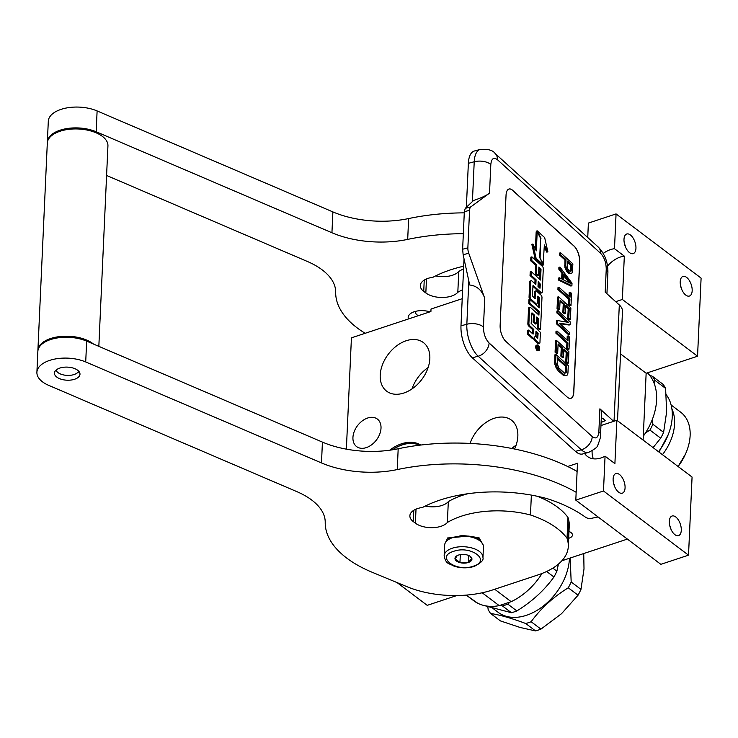<?xml version="1.0" encoding="UTF-8"?>
<svg xmlns="http://www.w3.org/2000/svg" width="738" height="738" viewBox="0 0 738 738"><rect width="100%" height="100%" fill="white"/><g stroke="black" fill="none" stroke-linecap="round" stroke-linejoin="round"><path stroke-width="1.11" d="M592.107 450.927L592.107 451.056A24.28 16.716 -53 0 0 593.361 458.805M584.625 453.464A24.28 16.716 -53 0 0 587.411 456.462A24.28 16.716 -53 0 0 601.092 457.911A24.28 16.716 -53 0 0 605.068 456.185L603.481 490.973L575.806 500.143L577.476 463.27L567.679 466.508M542.052 573.454A55.839 38.441 127 0 1 511.166 601.673L494.718 589.247M647.41 372.819A55.839 38.441 127 0 1 643.287 436.232M643.112 440.088L646.147 373.244L697.548 356.223L701.1 278.106L616.064 213.909L588.389 223.079L587.734 237.516M575.806 500.143L660.833 564.33L688.517 555.17L692.069 477.043L616.876 420.282L600.953 425.549M561.867 560.779L627.392 539.081M397.081 582.596L427.219 605.345L456.813 595.548M367.644 418.031A17.232 11.863 127 0 1 377.358 419.064A17.232 11.863 127 0 1 379.692 434.175A17.232 11.863 127 0 1 366.297 447.615A17.232 11.863 127 0 1 356.592 446.582A17.232 11.863 127 0 1 354.258 431.472A17.232 11.863 127 0 1 367.644 418.031M470.051 443.427A30.47 20.968 127 0 1 494.22 418.298A30.47 20.968 127 0 1 511.388 420.125A30.47 20.968 127 0 1 514.589 449.027M403.834 393.022A30.47 20.968 127 0 1 386.666 391.195A30.47 20.968 127 0 1 382.542 364.489A30.47 20.968 127 0 1 406.214 340.735A30.47 20.968 127 0 1 423.381 342.561A30.47 20.968 127 0 1 427.505 369.268A30.47 20.968 127 0 1 403.834 393.022M389.682 450.217A36.596 25.193 127 0 1 401.527 443.796A36.596 25.193 127 0 1 420.761 445.042M697.548 356.223L622.355 299.462L624.33 256.132L614.486 248.706A24.28 16.716 -53 0 0 603.241 253.438M614.486 248.706L616.064 213.909M462.219 298.696L431.02 309.028L430.909 311.528L351.426 337.838L346.371 449.147M646.147 373.244L620.547 353.917M615.676 301.676L622.355 299.462M629.569 252.654A10.314 5.304 -108.3 0 1 624.173 242.304A10.314 5.304 -108.3 0 1 626.728 234.011A10.314 5.304 -108.3 0 1 630.372 234.952A10.314 5.304 -108.3 0 1 635.769 245.302A10.314 5.304 -108.3 0 1 633.213 253.595A10.314 5.304 -108.3 0 1 629.569 252.654M685.796 295.099A10.314 5.304 -108.3 0 1 680.399 284.748A10.314 5.304 -108.3 0 1 682.954 276.446A10.314 5.304 -108.3 0 1 686.598 277.387A10.314 5.304 -108.3 0 1 691.995 287.737A10.314 5.304 -108.3 0 1 689.44 296.039A10.314 5.304 -108.3 0 1 685.796 295.099M618.693 492.218A10.314 5.304 -108.3 0 1 613.296 481.868A10.314 5.304 -108.3 0 1 615.852 473.575A10.314 5.304 -108.3 0 1 619.496 474.516A10.314 5.304 -108.3 0 1 624.892 484.866A10.314 5.304 -108.3 0 1 622.337 493.168A10.314 5.304 -108.3 0 1 618.693 492.218M674.91 534.663A10.314 5.304 -108.3 0 1 669.514 524.312A10.314 5.304 -108.3 0 1 672.069 516.01A10.314 5.304 -108.3 0 1 675.713 516.951A10.314 5.304 -108.3 0 1 681.109 527.31A10.314 5.304 -108.3 0 1 678.554 535.604A10.314 5.304 -108.3 0 1 674.91 534.663M616.876 420.282L614.902 463.612L605.068 456.185M688.517 555.17L603.481 490.973M568.98 531.48A7.887 4.041 2.6 0 1 572.467 535.05A7.887 4.041 2.6 0 1 569.146 538.14A7.887 4.041 2.6 0 1 568.666 538.288M577.125 470.973A6.19 3.173 -177.4 0 0 576.452 471.084M482.182 592.78L499.202 605.63L511.166 601.673M499.202 605.63A55.839 38.441 127 0 1 473.704 600.723L466.268 595.105M516.13 445.115A30.47 20.968 -53 0 0 511.868 448.483M428.123 367.552A30.47 20.968 -53 0 0 411.998 388.908M624.33 256.132A24.28 16.716 -53 0 0 607.522 266.031M624.422 243.595A10.314 5.304 -108.3 0 1 625.639 247.276M680.639 286.04A10.314 5.304 -108.3 0 1 681.857 289.72M613.546 483.159A10.314 5.304 -108.3 0 1 614.763 486.849M669.763 525.604A10.314 5.304 -108.3 0 1 670.98 529.284M484.746 298.373C482.006 290.338 476.988 285.874 469.691 284.988L463.141 254.73L462.634 249.232L467.864 247.83A7.288 3.293 75 0 0 468.741 253.226L484.746 298.373L483.445 327.026A12.14 6.218 -177.4 0 0 466.84 324.25A24.28 10.969 75 0 0 478.178 356.223L581.313 449.793A24.28 10.969 75 0 0 588.527 452.422L582.669 453.981A24.28 10.969 -105 0 1 575.455 451.361L472.32 357.792A24.28 10.969 -105 0 1 460.982 325.818L464.027 258.807M468.362 163.329A24.28 10.969 -105 0 1 474.368 151.013L480.226 149.445A24.28 10.969 75 0 0 474.22 161.76L468.362 163.329L466.361 207.304M617.512 420.771L622.475 311.335A23.062 11.808 -177.4 0 0 619.311 304.978L605.197 292.165L606.239 269.25A12.14 6.218 2.6 0 1 607.9 272.599C608.066 262.442 604.856 253.927 598.269 247.073A12.14 8.865 -47.8 0 1 600.566 253.263L497.43 159.685A12.14 8.865 -47.8 0 0 495.124 153.495L598.269 247.073M601.276 418.547L602.632 418.188L605.335 420.642L601.092 422.477M483.445 327.026C483.519 333.677 485.41 339.01 489.11 343.004L592.245 436.582C596 439.35 598.204 437.735 598.859 431.739L599.902 408.824L613.693 421.333M599.902 408.824A12.14 6.218 2.6 0 1 601.562 412.173L600.52 435.088A12.14 6.218 2.6 0 0 598.859 431.739M512.661 190.312L574.053 246.012A12.14 5.489 -105 0 1 579.717 261.999L573.804 392.201A12.14 5.489 -105 0 1 570.806 398.354A12.14 5.489 -105 0 1 567.19 397.044L505.807 341.343A12.14 5.489 -105 0 1 500.133 325.357L506.047 195.155A12.14 5.489 -105 0 1 509.054 189.002A12.14 5.489 -105 0 1 512.661 190.312L512.559 190.339A12.14 5.489 75 0 0 508.999 189.02M470.844 206.861L489.515 193.181C486.37 195.542 481.047 197.987 473.528 200.515L465.244 208.356L470.844 206.861A7.288 3.293 75 0 0 469.562 210.302L467.864 247.83M570.751 398.372A12.14 5.489 75 0 0 573.703 392.229L579.616 262.027A12.14 5.489 75 0 0 573.952 246.04L512.559 190.339M462.634 249.232L464.331 211.705L465.244 208.356M560.612 252.774L559.57 253.06L559.478 254.961L564.967 259.933L564.893 267.46L566.627 271.335L568.435 273.309L570.326 273.706L572.208 272.866L572.891 263.918L560.612 252.774L560.529 254.675L566.009 259.656L565.751 265.357L566.673 269.158L569.487 273.032L571.369 273.42M559.478 277.802L558.426 278.088L558.343 279.988L570.852 286.058L571.895 285.781L572.015 283.244L559.967 267.036L559.884 268.936L562.956 273.042L562.67 279.379L559.478 277.802L559.386 279.702L571.895 285.781M559.967 267.036L558.915 267.313L558.832 269.213L561.913 273.328L561.655 278.881M559.044 287.313L558.002 287.589L557.91 289.49L568.887 299.444L568.657 304.517L569.957 305.698L571.009 305.421L571.553 293.383L570.243 292.193L570.013 297.266L559.044 287.313L558.961 289.213L569.93 299.167L569.699 304.231L571.009 305.421M570.243 292.193L569.201 292.479L569.026 296.362M558.611 296.814L557.568 297.091L557.052 308.502L558.62 309.923L559.662 309.646L560.096 300.135L564.275 303.927L563.897 312.165L565.465 313.585L565.843 305.347L569.238 308.438L568.804 317.94L570.373 319.36L570.889 307.958L558.611 296.814L558.094 308.216L559.662 309.646M565.788 306.528L568.195 308.715L567.762 318.216L569.33 319.637L570.373 319.36M560.041 301.316L563.232 304.213L562.854 312.451L564.422 313.871L565.465 313.585M559.884 323.696L569.081 325.024L570.133 324.748L570.262 321.897L557.983 310.753L556.932 311.03L556.849 312.94L566.959 322.109M556.849 312.94L557.891 312.654L568.601 322.377L557.531 320.578L556.489 320.855L556.36 323.705L568.638 334.849L569.681 334.563L569.773 332.663L559.321 323.189L570.133 324.748M557.061 331.03L556.009 331.307L555.926 333.216L566.895 343.17L566.673 348.235L567.974 349.425L569.026 349.139L569.57 337.1L568.26 335.919L568.029 340.984L557.061 331.03L556.969 332.93L567.946 342.884L567.716 347.958L569.026 349.139M568.26 335.919L567.218 336.196L567.042 340.089M556.627 340.532L555.585 340.818L555.068 352.22L556.627 353.64L557.679 353.364L558.112 343.862L562.291 347.653L561.913 355.891L563.481 357.312L563.86 349.074L567.254 352.155L566.821 361.657L568.389 363.078L568.906 351.675L556.627 340.532L556.111 351.943L557.679 353.364M563.804 350.255L566.203 352.432L565.778 361.943L567.337 363.364L568.389 363.078M558.057 345.043L561.24 347.93L560.871 356.168L562.439 357.589L563.481 357.312M555.991 354.48L554.948 354.757L554.791 364.185L556.249 368.133L558.555 371.223L563.795 375.642L567.015 375.356L567.928 373.216L568.269 365.614L555.991 354.48L555.649 362.081L557.291 367.856L563.518 374.498L565.908 375.679M537.448 344.941L536.406 345.227A2.869 1.291 75 0 0 535.733 347.478A2.869 1.291 75 0 0 537.033 350.458A2.869 1.291 75 0 0 537.891 350.762L538.934 350.485A2.869 1.291 75 0 0 539.607 348.225A2.869 1.291 75 0 0 538.306 345.255A2.869 1.291 75 0 0 537.448 344.941A2.869 1.291 75 0 0 536.775 347.201A2.869 1.291 75 0 0 538.085 350.172A2.869 1.291 75 0 0 538.934 350.485M533.574 338.318A2.657 1.199 75 0 0 534.718 340.67L537.919 343.567A1.78 0.803 75 0 0 538.454 343.76L539.496 343.484A1.78 0.803 75 0 0 539.939 342.58L540.4 332.349L531.148 323.355L531.978 312.847L534.469 315.108L534.164 321.805L536.314 323.751L536.618 317.054L538.417 318.687L538.38 327.469L540.53 329.425L541.978 297.599A1.78 0.803 75 0 0 541.148 295.255L536.498 291.04A1.78 0.803 75 0 0 535.972 290.846A1.78 0.803 75 0 0 535.53 291.75L535.059 298.798L532.402 295.883L533.03 285.311L541.268 292.672A1.78 0.803 75 0 0 541.793 292.866A1.78 0.803 75 0 0 542.236 291.962L543.288 268.78A1.78 0.803 75 0 0 542.458 266.427L531.923 256.87L531.757 260.514L536.738 265.034L536.36 273.503L538.5 275.449L538.888 266.981L541.009 269.508L540.53 280.034L531.249 271.612L531.083 275.256L536.074 279.785L535.853 284.582L531.766 280.864A1.78 0.803 75 0 0 531.24 280.68A1.78 0.803 75 0 0 530.797 281.575L530.105 296.741A1.78 0.803 75 0 0 530.936 299.084L536.277 303.927A1.78 0.803 75 0 0 536.803 304.111A1.78 0.803 75 0 0 537.246 303.217L537.716 296.169L539.69 298.456L539.266 307.847L529.985 299.425L529.819 303.069L539.1 311.491L538.934 315.126L530.557 307.525A1.78 0.803 75 0 0 530.022 307.331A1.78 0.803 75 0 0 529.589 308.235L528.897 323.392A1.78 0.803 75 0 0 529.727 325.735L533.814 329.452L533.648 333.087A1.78 0.803 -105 0 1 533.214 333.991A1.78 0.803 -105 0 1 532.679 333.797L528.592 330.089L528.426 333.733L533.076 337.949A2.657 1.199 75 0 0 533.869 338.235A2.657 1.199 75 0 0 534.524 336.888A2.657 1.199 75 0 0 535.77 340.384L538.971 343.29A1.78 0.803 75 0 0 539.496 343.484M528.592 330.089L527.55 330.366L527.384 334.01L532.033 338.225A2.657 1.199 75 0 0 532.818 338.511L533.869 338.235M532.568 333.696A1.78 0.803 75 0 0 532.605 333.373L533.648 333.087M530.022 307.331L528.98 307.608A1.78 0.803 75 0 0 528.537 308.512L527.855 323.678A1.78 0.803 75 0 0 528.685 326.021L532.771 329.729L532.605 333.373M531.24 280.68L530.188 280.957A1.78 0.803 75 0 0 529.746 281.861L529.063 297.017A1.78 0.803 75 0 0 529.893 299.36L528.943 299.702L528.777 303.346L538.057 311.768L537.947 314.231M537.522 297.11L538.648 298.733L538.27 306.943M535.373 304.314A1.78 0.803 75 0 0 535.76 304.397L536.803 304.111M531.249 271.612L530.207 271.898L530.041 275.532L535.022 280.062L534.865 283.678M538.832 268.162L539.958 269.785L539.533 279.13M531.923 256.87L530.871 257.147L530.705 260.791L535.696 265.32L535.308 273.78L537.458 275.726L538.5 275.449M532.836 286.252L540.216 292.958A1.78 0.803 75 0 0 540.751 293.143L541.793 292.866M535.972 290.846L534.921 291.123A1.78 0.803 75 0 0 534.487 292.027L534.211 298.134M536.563 318.235L537.688 319.858L537.329 327.746L539.487 329.701L540.53 329.425M531.591 313.724L533.426 315.384L533.122 322.091L535.262 324.037L536.314 323.751M544.275 247.082L546.83 252.147L547.882 251.861L544.662 237.59L537.246 230.856L536.194 231.142L536.544 231.824M537.209 231.649L536.332 250.837L532.891 244.038L531.84 244.315L535.059 258.568L542.412 265.246L543.463 264.97L539.699 257.544L540.576 238.309L537.209 231.649L536.157 231.935L535.391 248.964M568.435 273.309L569.487 273.032M567.393 272.359L568.445 272.082M566.627 271.335L567.67 271.058M565.622 269.435L566.673 269.158M564.893 267.46L565.945 267.174M564.708 265.634L565.751 265.357M564.967 259.933L566.009 259.656M559.478 254.961L560.529 254.675M569.238 273.706L570.28 273.429M558.343 279.988L559.386 279.702M561.913 273.328L562.956 273.042M558.832 269.213L559.884 268.936M568.657 304.517L569.699 304.231M568.887 299.444L569.93 299.167M557.91 289.49L558.961 289.213M557.052 308.502L558.094 308.216M567.762 318.216L568.804 317.94M568.195 308.715L569.238 308.438M562.854 312.451L563.897 312.165M563.232 304.213L564.275 303.927M557.983 310.753L557.891 312.654M556.36 323.705L557.402 323.429L569.681 334.563M557.531 320.578L557.402 323.429M566.673 348.235L567.716 347.958M566.895 343.17L567.946 342.884M555.926 333.216L556.969 332.93M555.068 352.22L556.111 351.943M565.778 361.943L566.821 361.657M566.203 352.432L567.254 352.155M560.871 356.168L561.913 355.891M561.24 347.93L562.291 347.653M563.795 375.642L564.838 375.365M562.476 374.775L563.518 374.498M558.555 371.223L559.598 370.937M557.264 369.72L558.306 369.443M556.249 368.133L557.291 367.856M555.262 365.919L556.304 365.642M554.791 364.185L555.843 363.899M554.607 362.358L555.649 362.081M527.384 334.01L528.426 333.733M532.771 329.729L533.814 329.452M538.057 311.768L539.1 311.491M528.777 303.346L529.819 303.069M535.022 280.062L536.074 279.785M530.041 275.532L531.083 275.256M535.308 273.78L536.36 273.503M535.696 265.32L536.738 265.034M530.705 260.791L531.757 260.514M537.329 327.746L538.38 327.469M533.122 322.091L534.164 321.805M533.426 315.384L534.469 315.108M543.113 264.278L544.367 244.933L547.882 251.861M539.736 257.617L543.5 264.176M540.576 238.392L540.124 257.516M537.246 230.856L541 238.273M535.059 258.568L536.102 258.291L543.463 264.97M532.891 244.038L536.102 258.291M567.577 261.077L571.498 264.628L571.221 270.652L570.373 271.529L568.786 270.422L567.522 268.281L567.577 261.077M563.731 280.016L563.989 274.315L570.908 283.558L563.731 280.016M566.36 371.795L566.046 372.828L564.662 373.225L558.657 367.773L557.218 363.502L557.476 357.801L566.618 366.094L566.36 371.795L565.317 372.081L564.994 373.105L566.046 372.828M539.183 349.508L537.126 347.93L537.163 347.238L537.993 347.949L538.103 347.1L537.227 345.781L539.266 347.635L538.943 349.572M535.733 336.565L535.963 331.399L538.113 333.345L537.734 338.272L535.733 336.565M538.002 286.529L538.214 281.731L540.336 284.25L540.004 288.235L538.002 286.529M567.522 262.258L570.456 264.914L571.498 264.628M570.456 264.914L570.179 270.929L571.221 270.652M570.354 271.519L570.917 271.363M563.915 275.892L568.915 282.58M557.421 358.982L565.576 366.371L566.618 366.094M565.576 366.371L565.317 372.081M535.908 332.58L537.061 333.622L538.113 333.345M537.061 333.622L536.886 337.607M538.168 282.912L538.98 283.641L540.022 283.364M539.155 287.571L538.98 283.641M538.445 348.41L538.491 347.45L537.836 348.576M482.956 557.568A19.419 9.945 -177.4 0 0 472.652 548.196A19.419 9.945 -177.4 0 0 452.311 548.196A19.419 9.945 -177.4 0 0 444.147 555.806C445.955 564.681 449.147 563.195 453.99 566.138C460.835 568.297 467.56 568.389 474.156 566.415C480.881 563.094 483.814 560.142 482.956 557.568L483.436 546.941A19.419 9.945 -177.4 0 0 479.885 540.843L479.128 540.271A18.45 9.446 -177.4 0 0 479.1 540.253A18.45 9.446 -177.4 0 0 471.545 536.83M479.885 540.843A19.419 9.945 -177.4 0 0 479.857 540.825A19.419 9.945 -177.4 0 0 452.791 537.568A19.419 9.945 -177.4 0 0 448.722 539.432A19.419 9.945 -177.4 0 0 444.636 545.179L444.147 555.806M453.39 537.163A18.45 9.446 -177.4 0 0 449.525 538.925L448.722 539.432M467.707 536.083A18.45 9.446 -177.4 0 0 459.857 535.88M453.621 551.341C435.152 556.793 456.047 572.568 473.298 566.194C491.757 560.742 470.862 544.967 453.621 551.341M458.538 555.05A8.496 4.354 -177.4 0 0 456.757 555.871A8.496 4.354 -177.4 0 0 457.32 561.572A8.496 4.354 -177.4 0 0 468.381 562.476A8.496 4.354 -177.4 0 0 470.392 556.489A8.496 4.354 -177.4 0 0 458.538 555.05M457.274 555.576L455.097 558.814L459.968 562.494L468.335 562.365L471.831 558.565L469.894 556.138M468.335 562.365L468.639 555.493M459.968 562.494L460.318 554.616M445.079 543.288L447.412 538.611L457.615 536.452M469.838 536.757L479.11 538.463L483.104 544.847M449.147 539.174L447.412 538.611L447.44 537.993L468.639 536.092L479.073 537.799L483.196 545.114M649.588 375.255L652.383 376.269A57.047 39.271 127 0 1 654.864 380.301L654.145 383.308M645.473 432.966L649.938 430.07L660.685 438.188L653.075 447.615M649.938 430.07A57.047 39.271 -53 0 0 652.862 424.249L663.61 432.367A57.047 39.271 -53 0 1 660.685 438.188M652.364 419.378L652.862 424.249M652.383 376.269L663.13 384.387A57.047 39.271 127 0 1 665.611 388.419L666.635 411.924L663.61 432.367M654.864 380.301L665.611 388.419M658.49 451.702A50.378 34.677 -53 0 0 667.06 437.422A50.378 34.677 -53 0 0 672.253 416.693A50.378 34.677 127 0 0 666.23 394.71M658.508 451.721A49.649 34.179 -53 0 0 666.958 437.634A49.649 34.179 -53 0 0 667.014 437.533M678.001 466.425A44.225 30.442 -53 0 0 685.565 453.824A44.225 30.442 -53 0 0 690.131 435.623A44.225 30.442 127 0 0 680.75 412.247L671.119 404.978M662.447 454.691A44.225 30.442 -53 0 0 674.578 423.889A44.225 30.442 127 0 0 671.903 408.898M685.362 454.285L678.084 466.499A40.544 27.906 -53 0 0 685.085 454.912L685.565 453.824M668.287 434.488L658.997 452.08M419.396 445.217A35.931 24.732 -53 0 0 392.515 449.802M420.153 445.115A36.42 25.064 -53 0 0 392.468 449.802M531.139 621.737L540.936 629.127A57.047 39.271 127 0 1 538.233 630.104A57.047 39.271 127 0 1 535.53 630.916L525.742 623.518A57.047 39.271 127 0 0 528.436 622.706A57.047 39.271 -53 0 0 531.139 621.737C540.834 608.398 553.205 597.088 568.26 587.808A57.047 39.271 -53 0 0 571.184 581.987L570.17 558.029M525.742 623.518C511.351 618.158 499.644 614.819 490.613 613.509L500.41 620.898L520.004 627.438L535.53 630.916M507.827 604.136L516.84 610.935A57.047 39.271 -53 0 1 514.137 611.913A57.047 39.271 127 0 1 511.434 612.725L502.421 605.926A57.047 39.271 -53 0 0 505.124 605.114A57.047 39.271 -53 0 0 507.827 604.136L510.152 602.014M516.84 610.935C531.913 601.673 544.284 590.363 553.952 577.005A57.047 39.271 -53 0 0 556.876 571.184L552.827 568.131M556.876 571.184L558.426 564.081M553.952 577.005L546.627 571.48M502.421 605.926L500.226 605.298M467.339 595.917L467.302 595.907A57.047 39.271 127 0 1 467.274 595.87L477.744 603.241M484.405 605.603L511.434 612.725M569.459 558.26A50.378 34.677 -53 0 1 526.462 615.298A50.378 34.677 127 0 1 498.076 612.272L492.892 608.361M540.936 629.127L561.526 613.693L578.057 595.197A57.047 39.271 -53 0 0 580.972 589.376L571.184 581.987M578.057 595.197L568.26 587.808M580.972 589.376L584.007 568.933L583.74 553.537M490.613 613.509A57.047 39.271 127 0 1 488.141 609.477L487.846 606.765M56.042 370.107A11.531 5.904 -177.4 0 0 57.998 372.589A11.531 5.904 -177.4 0 0 58.016 372.607A11.531 5.904 -177.4 0 0 74.077 374.535A11.531 5.904 -177.4 0 0 76.494 373.428A11.531 5.904 -177.4 0 0 78.662 371.14M76.494 373.428L77.499 372.801A12.749 6.522 -177.4 0 0 79.031 371.565M37.887 350.928A30.35 15.535 2.6 0 1 37.896 350.412L47.306 143.135A30.35 15.535 2.6 0 1 68.735 129.344A30.35 15.535 2.6 0 1 102.333 136.327A30.35 15.535 -177.4 0 1 107.933 145.884L98.837 346.343M37.896 350.412A30.35 15.535 2.6 0 1 59.326 336.62A30.35 15.535 2.6 0 1 92.923 343.604A30.35 15.535 -177.4 0 1 93.505 344.056M55.645 370.504A12.749 6.522 -177.4 0 0 57.057 371.878A12.749 6.522 -177.4 0 0 57.075 371.887M463.335 233.688A155.377 79.556 -177.4 0 0 407.69 239.389A72.831 37.287 2.6 0 1 331.934 232.747L96.171 131.77L97.112 110.931A30.35 15.535 -177.4 0 0 54.584 112.342A30.35 15.535 -177.4 0 0 48.302 121.263L47.352 142.093A30.35 15.535 2.6 0 1 53.643 133.172A30.35 15.535 2.6 0 1 96.171 131.77M464.285 212.858A155.377 79.556 -177.4 0 0 408.64 218.559A72.831 37.287 -177.4 0 1 332.884 211.907L97.112 110.931M435.669 275.883A18.45 9.446 -177.4 0 0 458.768 271.455A70.165 35.922 2.6 0 1 463.565 268.863M106.595 175.478L307.294 261.436A72.831 37.287 2.6 0 1 335.67 292.202A116.53 59.667 -177.4 0 0 365.153 333.29M47.343 142.609A30.35 15.535 2.6 0 1 47.352 142.093M424.239 280.099L423.732 291.39A18.45 9.446 -177.4 0 1 420.328 285.578A18.45 9.446 -177.4 0 1 433.031 277.239A107.065 54.815 2.6 0 1 463.695 266.206M423.732 291.39L425.835 292.977A18.45 9.446 -177.4 0 0 442.837 297.469A18.45 9.446 -177.4 0 0 457.818 292.285A70.165 35.922 2.6 0 1 462.625 289.693M458.768 271.455L457.818 292.285M408.428 318.964A14.52 7.435 2.6 0 1 412.717 312.34A14.52 7.435 2.6 0 1 429.885 311.86M418.428 315.652A7.288 3.727 2.6 0 1 416.988 314.831A7.288 3.727 2.6 0 1 416.204 311.205M576.157 492.292A155.377 79.556 -177.4 0 0 397.238 469.58A72.831 37.287 2.6 0 1 321.482 462.938L85.709 361.961L86.66 341.131A30.35 15.535 -177.4 0 0 44.132 342.533A30.35 15.535 -177.4 0 0 37.85 351.454L36.9 372.284A30.35 15.535 2.6 0 1 43.191 363.373A30.35 15.535 2.6 0 1 85.709 361.961M577.107 471.453A155.377 79.556 -177.4 0 0 398.188 448.75A72.831 37.287 -177.4 0 1 322.423 442.108L86.66 341.131M425.208 506.074A18.45 9.446 -177.4 0 0 448.317 501.646A70.165 35.922 2.6 0 1 467.837 493.731M537.329 496.277A84.483 43.256 2.6 0 1 567.983 517.486L567.042 538.316A84.483 43.256 2.6 0 0 530.465 514.976A70.165 35.922 2.6 0 0 447.366 522.476L448.317 501.646M36.9 372.284A30.35 15.535 2.6 0 0 48.717 385.365L296.842 491.628A72.831 37.287 2.6 0 1 325.218 522.393A116.53 59.667 -177.4 0 0 372.238 572.301L406.933 586.673A72.831 37.287 -177.4 0 0 492.477 589.994L537.707 575.022A72.831 37.287 -177.4 0 0 568.297 546.498A72.831 37.287 -177.4 0 0 567.992 542.098L568.943 521.268A104.39 53.45 -177.4 0 0 567.983 517.486M568.943 521.268A72.831 37.287 2.6 0 1 569.247 525.659L568.297 546.498M413.787 510.29L413.28 521.582A18.45 9.446 -177.4 0 1 409.876 515.77A18.45 9.446 -177.4 0 1 422.579 507.43A107.065 54.815 2.6 0 1 547.282 498.694A121.383 62.149 2.6 0 1 585.631 517.301A4.852 2.482 -177.4 0 0 591.544 518.288L598.112 516.978M413.28 521.582L415.383 523.177A18.45 9.446 -177.4 0 0 432.385 527.67A18.45 9.446 -177.4 0 0 447.366 522.476M531.369 495.106L530.465 514.976M567.992 542.098A104.39 53.45 -177.4 0 0 567.042 538.316M56.808 377.109A12.786 6.541 -177.4 0 0 70.959 380.052A12.786 6.541 -177.4 0 0 79.981 374.24A12.786 6.541 -177.4 0 0 77.628 370.218A12.786 6.541 -177.4 0 0 63.477 367.275A12.786 6.541 -177.4 0 0 54.446 373.077A12.786 6.541 -177.4 0 0 56.808 377.109M606.239 269.25C606.156 262.59 604.274 257.267 600.566 253.263M592.245 436.582A12.14 8.865 132.2 0 1 581.313 449.793L575.455 451.361M489.11 343.004A12.14 8.865 132.2 0 1 478.178 356.223L472.32 357.792M468.805 280.92L466.84 324.25L460.982 325.818M472.412 201.575L474.22 161.76A12.14 6.218 -177.4 0 1 490.816 164.528L489.515 193.181M497.43 159.685C493.676 156.917 491.471 158.532 490.816 164.528M619.311 304.978L614.034 421.223M463.141 254.73L468.741 253.226M464.331 211.705L469.562 210.302M537.919 343.567L538.971 343.29M534.718 340.67L535.77 340.384M532.033 338.225L533.076 337.949M528.685 326.021L529.727 325.735M527.855 323.678L528.897 323.392M528.537 308.512L529.589 308.235M538.648 298.733L539.69 298.456M538.334 297.848L539.377 297.571M535.244 304.194L536.277 303.927M529.893 299.36L530.936 299.084M529.063 297.017L530.105 296.741M529.746 281.861L530.797 281.575M539.958 269.785L541.009 269.508M539.644 268.9L540.696 268.623M540.216 292.958L541.268 292.672M534.709 298.586L535.225 298.456M534.487 292.027L535.53 291.75M537.688 319.858L538.731 319.582M537.375 318.973L538.417 318.687M537.292 348.078L537.901 347.912M537.384 338.069L537.901 337.93M539.293 284.536L540.336 284.25M539.663 288.032L540.17 287.894M538.27 348.853L538.786 348.723M407.69 239.389L408.64 218.559M331.934 232.747L332.884 211.907M426.472 278.955L425.835 292.977M397.238 469.58L398.188 448.75M416.02 509.146L415.383 523.177M321.482 462.938L322.423 442.108M495.124 153.495C492.892 150.192 487.919 148.845 480.226 149.445M607.9 272.599L606.94 293.742M588.527 452.422C594.819 449.23 597.937 446.748 597.891 444.996C600.178 438.852 601.055 435.549 600.52 435.088M537.993 347.949L537.338 348.124M538.823 348.733L538.279 348.88M57.998 372.589L57.057 371.878"/></g></svg>
